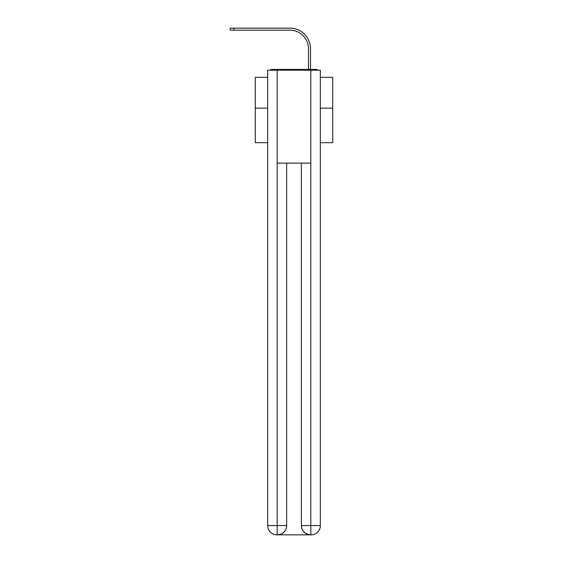 <?xml version="1.0" encoding="UTF-8"?>
<svg xmlns="http://www.w3.org/2000/svg" width="563" height="563" viewBox="0 0 563 563"><rect width="100%" height="100%" fill="white"/><g stroke="black" fill="none" stroke-linecap="round" stroke-linejoin="round"><path stroke-width="0.84" d="M320.34 142.685L332.726 142.685L332.726 77.328L320.34 77.328M267.678 108.145L255.285 108.145L255.285 77.328L267.678 77.328M255.285 108.145L255.285 142.685L267.678 142.685M317.968 70.199A3.097 3.097 0 0 0 315.92 69.425L272.091 69.425A3.097 3.097 0 0 0 270.043 70.199M332.726 108.145L320.34 108.145M272.091 69.425L281.929 69.425M306.089 69.425L308.489 69.425L308.489 48.749A18.586 18.586 0 0 0 289.903 30.163A18.586 18.586 0 0 1 308.489 48.749A18.586 18.586 0 0 0 289.903 30.163A18.586 18.586 0 0 1 308.489 48.749A18.586 18.586 0 0 0 289.903 30.163A18.586 18.586 0 0 1 308.489 48.749A18.586 18.586 0 0 0 289.903 30.163A18.586 18.586 0 0 1 308.489 48.749A18.586 18.586 0 0 0 289.903 30.163A18.586 18.586 0 0 1 308.489 48.749A18.586 18.586 0 0 0 289.903 30.163A18.586 18.586 0 0 1 308.489 48.749A18.586 18.586 0 0 0 289.903 30.163A18.586 18.586 0 0 1 308.489 48.749A18.586 18.586 0 0 0 289.903 30.163A18.586 18.586 0 0 1 308.489 48.749A18.586 18.586 0 0 0 289.903 30.163A18.586 18.586 0 0 1 308.489 48.749A18.586 18.586 0 0 0 289.903 30.163A18.586 18.586 0 0 1 308.489 48.749A18.586 18.586 0 0 0 289.903 30.163A18.586 18.586 0 0 1 308.489 48.749A18.586 18.586 0 0 0 289.903 30.163A18.586 18.586 0 0 1 308.489 48.749A18.586 18.586 0 0 0 289.903 30.163A18.586 18.586 0 0 1 308.489 48.749A18.586 18.586 0 0 0 289.903 30.163A18.586 18.586 0 0 1 308.489 48.749M310.502 69.425L310.502 48.749L310.502 69.425L310.502 48.749L310.502 69.425L310.502 48.749L310.502 69.425L310.502 48.749L310.502 69.425L310.502 48.749L310.502 69.425L310.502 48.749L310.502 69.425L310.502 48.749L310.502 69.425L310.502 48.749L310.502 69.425L310.502 48.749L310.502 69.425L310.502 48.749L310.502 69.425L310.502 48.749L310.502 69.425L310.502 48.749L310.502 69.425L310.502 48.749L310.502 69.425L310.502 48.749L310.502 69.425L315.92 69.425M277.2 70.199L267.678 70.199L267.678 525.56A9.289 9.289 0 0 0 276.968 534.85L310.656 534.85A9.289 9.289 0 0 1 301.367 525.56L301.367 163.129L301.367 525.56C301.838 531.036 304.935 534.132 310.656 534.85L311.043 534.85A9.289 9.289 0 0 0 320.34 525.56L320.34 70.199L277.2 70.199L277.2 163.129L310.811 163.129L310.811 70.199M286.651 163.129L286.651 525.56A9.289 9.289 0 0 1 277.355 534.85C283.105 534.252 286.201 531.148 286.651 525.56L286.651 163.129M301.367 525.56L310.811 525.56L310.882 534.85M267.678 525.56A9.289 9.289 0 0 0 276.968 534.85A9.289 9.289 0 0 1 267.678 525.56L277.2 525.56L277.2 534.85M230.274 28.15L233.835 28.15L233.835 30.163L230.274 30.163L230.274 28.15M310.502 48.749A20.599 20.599 0 0 0 289.903 28.15L233.835 28.15M233.835 30.163L289.903 30.163M286.651 525.56L277.2 525.56L277.2 163.129M310.811 163.129L310.811 525.56L320.34 525.56"/></g></svg>
